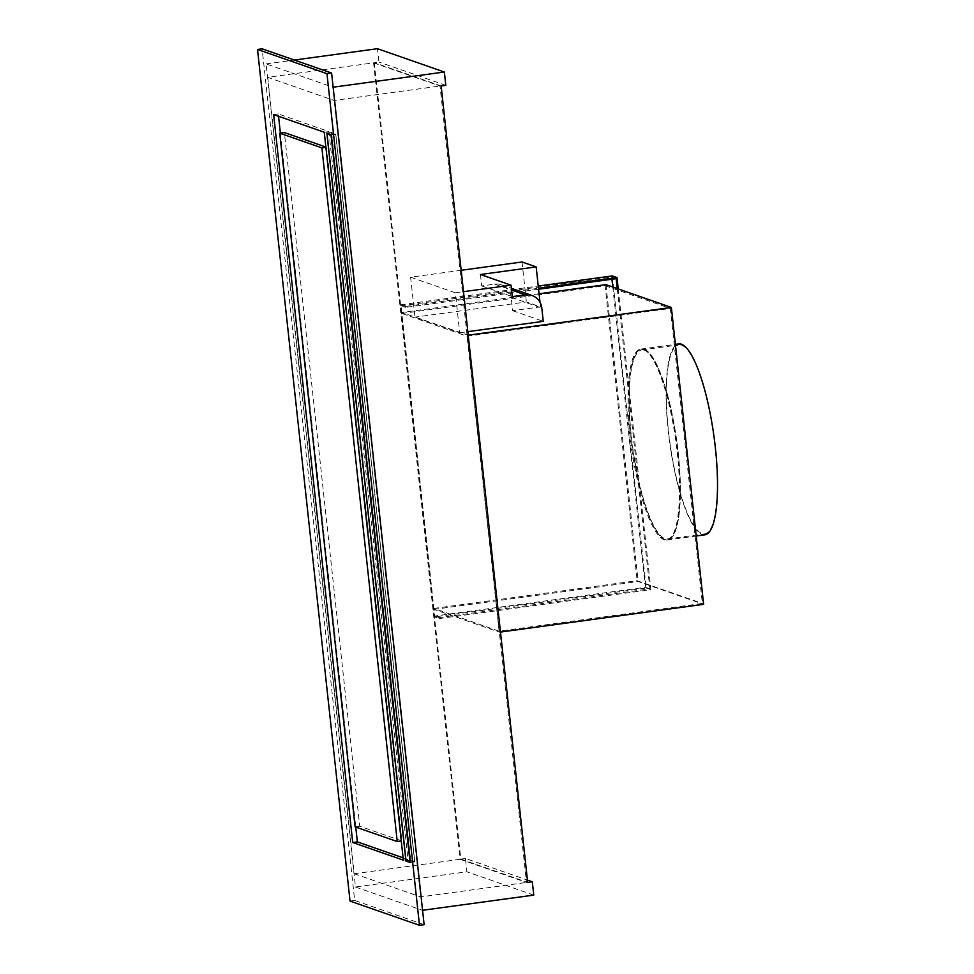 <?xml version="1.0" encoding="UTF-8"?>
<svg xmlns="http://www.w3.org/2000/svg" width="974" height="974" viewBox="0 0 974 974"><rect width="100%" height="100%" fill="white"/><g stroke="black" fill="none" stroke-linecap="round" stroke-linejoin="round"><path stroke-width="0.73" stroke-dasharray="4.87 3.65" d="M373.59 62.86L439.992 86.016L526.508 882.456L460.105 859.311L373.59 62.86L267.74 77.311L334.143 100.468L439.992 86.016M441.149 85.968L374.284 62.653L378.923 62.019L377.474 48.7M445.8 85.335L378.923 62.019M460.105 859.311L354.256 873.751L267.74 77.311M424.128 924.667L354.67 900.451L262.152 48.822M355.473 886.997L422.339 910.313L332.925 87.222L266.06 63.907L355.473 886.997L466.899 871.791L465.45 858.459L527.421 880.07M354.256 873.751L420.658 896.908L526.508 882.456M334.143 100.468L420.658 896.908M403.09 857.826L407.996 859.531L328.92 131.6L278.296 113.946L278.54 116.296M280.366 133.109L355.766 827.096M335.738 133.986L414.827 861.917L410.578 860.432L331.501 132.501L335.738 133.986L331.099 134.619M350.031 901.084L354.67 900.451M273.645 114.579L278.296 113.946M324.269 132.233L328.92 131.6M403.346 860.164L407.996 859.531M410.176 862.55L414.827 861.917M406.889 860.943L410.578 860.432M326.862 133.134L331.501 132.501M374.284 62.653L460.799 859.092L465.45 858.459M266.06 63.907L294.367 60.047M533.764 895.106L466.899 871.791M460.799 859.092L527.677 882.407M410.614 277.188L455.357 292.784L459.691 332.755L414.961 317.159L410.614 277.188L461.177 270.285M459.691 332.755L467.837 331.647M455.357 292.784L463.502 291.676M480.45 274.51L481.692 285.93L494.695 284.152A15.414 14.89 -70.8 0 1 511.204 297.35L512.653 310.669L540.509 306.871L526.374 301.94L414.961 317.159M481.692 285.93L512.3 296.607M540.01 302.269L540.509 306.871M512.653 310.669L543.261 321.347M539.085 293.758L401.751 312.508L468.226 335.19M522.04 261.982L526.374 301.94M612.78 287.026L645.397 587.285L434.721 616.043L434.002 609.383L499.455 632.211L467.203 335.324M434.721 616.043L439.201 617.613L439.298 618.563L434.587 616.919L400.679 304.813L405.391 306.457L405.501 307.407L538.585 289.229M401.751 312.508L401.02 305.848L405.501 307.407M499.114 631.176L433.893 608.433L401.848 313.458L467.07 336.2L670.319 308.454L702.364 603.43L499.114 631.176L467.07 336.2M434.002 609.383L638.177 581.515L703.63 604.33M605.925 284.627L638.177 581.515M401.02 305.848L611.696 277.079L611.928 279.221M433.893 608.433L637.142 580.687L702.364 603.43M401.848 313.458L605.097 285.711L637.142 580.687M500.478 632.065L499.455 632.211M644.325 349.289A96.341 22.378 82.2 0 1 677.563 447.042A96.341 22.378 82.2 0 1 667.689 539.9A96.341 22.378 82.2 0 1 664.999 539.596A96.341 22.378 82.2 0 1 631.761 441.843A96.341 22.378 82.2 0 1 641.635 348.984A96.341 22.378 82.2 0 1 644.325 349.289A96.341 22.378 82.2 0 1 677.563 447.042A96.341 22.378 82.2 0 1 667.689 539.9A96.341 22.378 82.2 0 1 664.999 539.596A96.341 22.378 82.2 0 1 631.761 441.843A96.341 22.378 82.2 0 1 641.635 348.984A96.341 22.378 82.2 0 1 644.325 349.289M643.4 349.41A96.341 22.378 82.2 0 1 676.626 447.163A96.341 22.378 82.2 0 1 666.764 540.034A96.341 22.378 82.2 0 1 664.073 539.73A96.341 22.378 82.2 0 1 630.835 441.977A96.341 22.378 82.2 0 1 640.697 349.106A96.341 22.378 82.2 0 1 643.4 349.41M605.097 285.711L670.319 308.454M611.696 277.079L616.177 278.649M617.248 288.584L649.877 588.844L439.201 617.613M405.391 306.457L538.488 288.28M618.234 288.925L650.9 589.672L439.298 618.563M645.397 587.285L649.877 588.844M400.679 304.813L538.245 286.027M612.293 275.922L646.2 588.028L434.587 616.919M646.2 588.028L650.9 589.672M325.876 147.025L326.534 147.257L401.897 840.927L359.747 826.232L284.384 132.561M325.913 147.342L326.534 147.257M355.108 826.865L359.747 826.232M401.264 841.012L401.897 840.927M704.835 534.836A96.341 22.378 82.2 0 1 702.132 534.531A96.341 22.378 82.2 0 1 668.907 436.778A96.341 22.378 82.2 0 1 678.768 343.907M644.423 350.238A95.379 22.146 82.2 0 1 677.332 447.017A95.379 22.146 82.2 0 1 667.567 538.951A95.379 22.146 82.2 0 1 664.889 538.646A95.379 22.146 82.2 0 1 631.992 441.867A95.379 22.146 82.2 0 1 641.756 349.934A95.379 22.146 82.2 0 1 644.423 350.238M681.569 345.173A95.379 22.146 82.2 0 1 714.466 441.94A95.379 22.146 82.2 0 1 704.701 533.874A95.379 22.146 82.2 0 1 702.035 533.582A95.379 22.146 82.2 0 1 669.138 436.802A95.379 22.146 82.2 0 1 678.902 344.869A95.379 22.146 82.2 0 1 681.569 345.173M331.671 133.024L335.677 134.412L414.656 861.393L410.651 860.005L331.671 133.024L327.97 133.523M335.677 134.412L331.148 135.033M410.651 860.005L406.012 860.639M414.656 861.393L410.115 862.014M511.204 297.35L541.812 308.028M494.695 284.152L511.594 290.045M501.415 284.822L511.399 288.304M666.764 540.034L696.215 536.004M640.697 349.106L675.396 344.37M667.567 538.951L704.701 533.874M641.756 349.934L678.902 344.869"/><path stroke-width="1.46" d="M527.421 880.07L532.315 881.774L527.677 882.407L441.149 85.968L445.8 85.335L444.351 72.015L333.157 87.197M257.513 49.455L262.152 48.822L331.61 73.038L424.128 924.667L419.49 925.3L350.031 901.084L257.513 49.455L326.972 73.671L331.61 73.038M278.54 116.296L280.366 133.109M355.766 827.096L357.373 841.877L403.09 857.826M326.972 73.671L419.49 925.3M273.645 114.579L352.722 842.51L403.346 860.164L324.269 132.233L273.645 114.579M331.099 134.619L410.176 862.55L405.939 861.065L326.862 133.134L331.099 134.619M352.722 842.51L357.373 841.877M405.939 861.065L406.889 860.943M294.367 60.047L377.474 48.7L444.351 72.015M422.57 910.276L533.764 895.106L532.315 881.774M467.837 331.647L543.261 321.347L541.812 308.028A15.414 14.89 109.2 0 0 525.303 294.83L512.3 296.607L511.058 285.187L480.45 274.51L536.163 266.9L522.04 261.982L461.177 270.285M463.502 291.676L511.058 285.187M536.163 266.9L540.01 302.269M539.085 293.758L605.925 284.627L671.378 307.455L703.63 604.33L500.478 632.065M468.226 335.19L671.378 307.455M611.928 279.221L612.78 287.026M538.585 289.229L616.177 278.649L617.248 288.584M538.488 288.28L616.992 277.566L618.234 288.925M538.245 286.027L612.293 275.922L616.992 277.566M279.745 133.195L321.895 147.89L397.246 841.56L355.108 826.865L279.745 133.195L284.384 132.561L325.876 147.025M321.895 147.89L325.913 147.342M397.246 841.56L401.264 841.012M675.396 344.37L678.768 343.907A96.341 22.378 82.2 0 1 681.459 344.224A96.341 22.378 82.2 0 1 714.697 441.965A96.341 22.378 82.2 0 1 704.835 534.836L696.215 536.004M327.033 133.657L331.038 135.045L410.005 862.027L406.012 860.639L327.033 133.657L327.97 133.523M511.594 290.045L525.303 294.83M511.399 288.304L532.035 295.499"/></g></svg>
